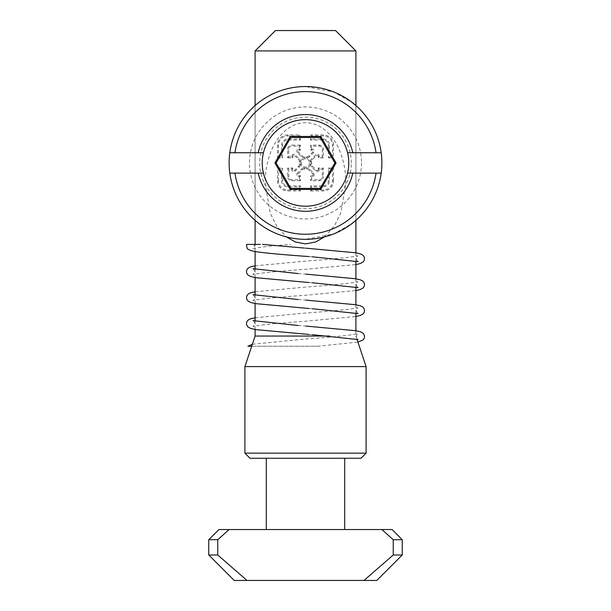 <?xml version="1.0" encoding="UTF-8"?>
<svg xmlns="http://www.w3.org/2000/svg" width="611" height="611" viewBox="0 0 611 611"><rect width="100%" height="100%" fill="white"/><g stroke="black" fill="none" stroke-linecap="round" stroke-linejoin="round"><path stroke-width="0.46" stroke-dasharray="3.06 2.29" d="M299.39 179.733L300.406 180.757L300.406 175.663L298.832 175.663A1.016 1.016 0 0 1 298.107 173.921L297.389 173.203A2.039 2.039 0 0 0 298.832 176.678L299.39 176.678L299.39 179.733L291.752 179.733A3.055 3.055 0 0 1 288.697 176.678L288.697 169.041L291.752 169.041L291.752 169.606A2.039 2.039 0 0 0 295.228 171.042L299.214 167.055A4.071 4.071 0 0 0 300.406 164.176L300.406 162.931A5.094 5.094 0 0 0 305.5 168.025A5.094 5.094 0 0 0 310.594 162.931A5.094 5.094 0 0 0 305.5 157.844A5.094 5.094 0 0 0 300.406 162.931L300.406 161.686A4.071 4.071 0 0 0 299.214 158.807L295.228 154.82A2.039 2.039 0 0 0 291.752 156.263L291.752 156.821L288.697 156.821L288.697 149.183A3.055 3.055 0 0 1 291.752 146.128L299.39 146.128L299.39 149.183L298.832 149.183A2.039 2.039 0 0 0 297.389 152.666L301.376 156.645A4.071 4.071 0 0 0 304.255 157.844L306.745 157.844A4.071 4.071 0 0 0 309.624 156.645L313.611 152.666A2.039 2.039 0 0 0 312.168 149.183L312.168 150.207A1.016 1.016 0 0 1 312.893 151.94L308.906 155.927A3.055 3.055 0 0 1 306.745 156.821L304.255 156.821L304.255 157.844M309.571 162.931A4.071 4.071 0 0 1 303.461 166.459A4.071 4.071 0 0 1 303.461 159.402A4.071 4.071 0 0 1 309.571 162.931M304.255 156.821A3.055 3.055 0 0 1 302.094 155.927L298.107 151.94A1.016 1.016 0 0 1 298.832 150.207L298.832 149.183M381.875 162.931A76.375 76.375 0 0 0 267.312 96.79A76.375 76.375 0 0 0 267.312 229.079A76.375 76.375 0 0 0 381.875 162.931M361.506 162.931A56.006 56.006 0 0 1 277.493 211.437A56.006 56.006 0 0 1 277.493 114.425A56.006 56.006 0 0 1 361.506 162.931M305.5 86.556C333.461 85.723 356.03 105.061 355.908 105.558C356.03 105.061 333.461 85.723 305.5 86.556C277.539 85.723 254.97 105.061 255.093 105.558C254.97 105.061 277.539 85.723 305.5 86.556C277.539 85.723 254.97 105.061 255.093 105.558C254.97 105.061 277.539 85.723 305.5 86.556L333.896 92.04L351.944 102.304M305.5 239.306C333.461 240.146 356.03 220.808 355.908 220.311C356.03 220.808 333.461 240.146 305.5 239.306C277.539 240.146 254.97 220.808 255.093 220.311C254.97 220.808 277.539 240.146 305.5 239.306C277.539 240.146 254.97 220.808 255.093 220.311C254.97 220.808 277.539 240.146 305.5 239.306L333.896 233.83L351.944 223.565M305.5 119.657C330.941 120.336 348.621 139.591 348.782 162.931C348.621 186.279 330.941 205.525 305.5 206.213C280.059 205.525 262.379 186.279 262.218 162.931C262.379 139.591 280.059 120.336 305.5 119.657M332.483 156.821L329.428 156.821L329.428 145.113A6.11 6.11 0 0 0 323.318 139.002L311.61 139.002L311.61 135.948L323.318 135.948A9.165 9.165 0 0 1 332.483 145.113L332.483 156.821L333.507 157.844L333.507 145.113A10.181 10.181 0 0 0 323.318 134.932L310.594 134.932L311.61 135.948M311.61 139.002L310.594 140.018L323.318 140.018A5.094 5.094 0 0 1 328.413 145.113L329.428 145.113M329.428 156.821L328.413 157.844L328.413 145.113M328.413 157.844L333.507 157.844M310.594 140.018L310.594 134.932M263.433 152.75L234.945 152.75M234.945 173.119L263.433 173.119M376.055 152.75L347.567 152.75M347.567 173.119L376.055 173.119M278.517 180.757L278.517 169.041L281.572 169.041L281.572 180.757A6.11 6.11 0 0 0 287.682 186.867L299.39 186.867L299.39 189.922L287.682 189.922A9.165 9.165 0 0 1 278.517 180.757L277.493 180.757L277.493 168.025L282.588 168.025L281.572 169.041M299.39 189.922L300.406 190.938L300.406 185.843L287.682 185.843A5.094 5.094 0 0 1 282.588 180.757L282.588 168.025M278.517 169.041L277.493 168.025M277.493 180.757A10.181 10.181 0 0 0 287.682 190.938L300.406 190.938M300.406 185.843L299.39 186.867M299.39 135.948L299.39 139.002L287.682 139.002A6.11 6.11 0 0 0 281.572 145.113L281.572 156.821L278.517 156.821L278.517 145.113A9.165 9.165 0 0 1 287.682 135.948L299.39 135.948L300.406 134.932L287.682 134.932A10.181 10.181 0 0 0 277.493 145.113L277.493 157.844L278.517 156.821M277.493 157.844L282.588 157.844L282.588 145.113A5.094 5.094 0 0 1 287.682 140.018L287.682 139.002M299.39 139.002L300.406 140.018L287.682 140.018M300.406 140.018L300.406 134.932M282.588 157.844L281.572 156.821M299.39 146.128L300.406 145.113L300.406 150.207L299.39 149.183M300.406 145.113L291.752 145.113L291.752 146.128M288.697 156.821L287.682 157.844L287.682 149.183A4.071 4.071 0 0 1 291.752 145.113M287.682 157.844L292.768 157.844L291.752 156.821M292.768 157.844L292.768 156.263A1.016 1.016 0 0 1 294.51 155.545L295.228 154.82M300.406 180.757L291.752 180.757A4.071 4.071 0 0 1 287.682 176.678L287.682 168.025L292.768 168.025L292.768 169.606A1.016 1.016 0 0 0 294.51 170.324L298.496 166.337A3.055 3.055 0 0 0 299.39 164.176L299.39 161.686A3.055 3.055 0 0 0 298.496 159.532L294.51 155.545M312.168 149.183L311.61 149.183L311.61 146.128L319.248 146.128A3.055 3.055 0 0 1 322.303 149.183L322.303 156.821L319.248 156.821L319.248 156.263A2.039 2.039 0 0 0 315.772 154.82L311.786 158.807A4.071 4.071 0 0 0 310.594 161.686L310.594 164.176A4.071 4.071 0 0 0 311.786 167.055L315.772 171.042A2.039 2.039 0 0 0 319.248 169.606L319.248 169.041L322.303 169.041L322.303 176.678A3.055 3.055 0 0 1 319.248 179.733L311.61 179.733L311.61 176.678L312.168 176.678A2.039 2.039 0 0 0 313.611 173.203L309.624 169.216A4.071 4.071 0 0 0 306.745 168.025L304.255 168.025A4.071 4.071 0 0 0 301.376 169.216L297.389 173.203M292.768 168.025L291.752 169.041M287.682 168.025L288.697 169.041M300.406 175.663L299.39 176.678M313.611 173.203L312.893 173.921L308.906 169.934A3.055 3.055 0 0 0 306.745 169.041L304.255 169.041A3.055 3.055 0 0 0 302.094 169.934L298.107 173.921M312.893 173.921A1.016 1.016 0 0 1 312.168 175.663L310.594 175.663L311.61 176.678M311.61 179.733L310.594 180.757L310.594 175.663M322.303 176.678L323.318 176.678A4.071 4.071 0 0 1 319.248 180.757L310.594 180.757M322.303 169.041L323.318 168.025L323.318 176.678M319.248 169.041L318.232 168.025L323.318 168.025M319.248 169.606L318.232 169.606L318.232 168.025M318.232 169.606A1.016 1.016 0 0 1 316.49 170.324L312.504 166.337A3.055 3.055 0 0 1 311.61 164.176L311.61 161.686A3.055 3.055 0 0 1 312.504 159.532L316.49 155.545A1.016 1.016 0 0 1 318.232 156.263L318.232 157.844L323.318 157.844L323.318 149.183A4.071 4.071 0 0 0 319.248 145.113L310.594 145.113L310.594 150.207L311.61 149.183M311.61 146.128L310.594 145.113M322.303 156.821L323.318 157.844M319.248 156.821L318.232 157.844M323.318 185.843A5.094 5.094 0 0 0 328.413 180.757L328.413 168.025L333.507 168.025L332.483 169.041L332.483 180.757A9.165 9.165 0 0 1 323.318 189.922L311.61 189.922L310.594 190.938L310.594 185.843L323.318 185.843L323.318 186.867A6.11 6.11 0 0 0 329.428 180.757L329.428 169.041L332.483 169.041M332.483 180.757L333.507 180.757A10.181 10.181 0 0 1 323.318 190.938L310.594 190.938M333.507 180.757L333.507 168.025M312.168 150.207L310.594 150.207M300.406 150.207L298.832 150.207M311.61 189.922L311.61 186.867L323.318 186.867M311.61 186.867L310.594 185.843M328.413 168.025L329.428 169.041M351.325 162.931A45.825 45.825 0 0 0 282.588 123.246A45.825 45.825 0 0 0 282.588 202.615A45.825 45.825 0 0 0 351.325 162.931M320.202 137.475L290.798 137.475L276.103 162.931L290.798 188.394L320.202 188.394L334.897 162.931L320.202 137.475M260.423 244.4L254.359 244.4C254.42 247.05 253.955 248.478 252.954 248.685L254.176 248.333C260.233 247.134 272.361 245.821 290.546 244.4L290.553 244.4M247.906 346.231L318.216 346.231L357.916 342.076M251.701 346.231L318.224 346.231M218.944 529.531L392.056 529.531M402.244 539.719L393.247 539.719L393.247 554.994L402.244 554.994M381.875 529.531L393.247 539.719M234.219 580.45L247.004 580.45L217.753 554.994L217.753 539.719L208.756 539.719M208.756 554.994L217.753 554.994M266.297 529.531L344.703 529.531L266.297 529.531M266.297 458.25L344.703 458.25L266.297 458.25M244.912 453.156L366.088 453.156M249.998 458.25L361.002 458.25M244.912 366.6L366.088 366.6M255.093 336.05L329.833 336.05M255.093 50.919L355.908 50.919M275.462 30.55L335.538 30.55M255.093 329.482L255.093 321.187M255.093 303.514L255.093 295.22M255.093 277.547L255.093 269.252M255.093 251.579L255.093 244.4M255.093 220.311L255.093 105.558L255.093 220.311M324.494 236.908L334.362 225.955L340.747 213.17L345.872 183.3C345.857 171.24 343.634 160.006 339.204 149.596C333.461 136.284 321.905 122.941 305.5 122.712C289.095 122.941 277.539 136.284 271.796 149.596C267.366 160.006 265.143 171.24 265.128 183.3L270.253 213.17L276.638 225.955L286.506 236.908M217.753 539.719L229.125 529.531M393.247 554.994L363.996 580.45L376.781 580.45M363.996 580.45L247.004 580.45M298.832 175.663L298.832 176.678M298.107 151.94L297.389 152.666M323.318 140.018L323.318 139.002M332.483 145.113L333.507 145.113M323.318 135.948L323.318 134.932M282.588 180.757L281.572 180.757M287.682 189.922L287.682 190.938M287.682 185.843L287.682 186.867M282.588 145.113L281.572 145.113M287.682 135.948L287.682 134.932M278.517 145.113L277.493 145.113M287.682 149.183L288.697 149.183M292.768 156.263L291.752 156.263M298.496 159.532L299.214 158.807M299.39 161.686L300.406 161.686M302.094 155.927L301.376 156.645M313.611 152.666L312.893 151.94M309.624 156.645L308.906 155.927M306.745 156.821L306.745 157.844M294.51 170.324L295.228 171.042M292.768 169.606L291.752 169.606M287.682 176.678L288.697 176.678M291.752 180.757L291.752 179.733M302.094 169.934L301.376 169.216M304.255 168.025L304.255 169.041M306.745 168.025L306.745 169.041M309.624 169.216L308.906 169.934M312.168 176.678L312.168 175.663M319.248 179.733L319.248 180.757M315.772 171.042L316.49 170.324M311.786 167.055L312.504 166.337M310.594 164.176L311.61 164.176M319.248 146.128L319.248 145.113M322.303 149.183L323.318 149.183M319.248 156.263L318.232 156.263M315.772 154.82L316.49 155.545M311.786 158.807L312.504 159.532M310.594 161.686L311.61 161.686M299.39 164.176L300.406 164.176M298.496 166.337L299.214 167.055M328.413 180.757L329.428 180.757M323.318 189.922L323.318 190.938M355.908 105.558L355.908 220.311L355.908 105.558M253.015 268.687C253.481 268.603 255.146 271.643 254.581 271.719L253.985 273.667L252.954 274.652L255.07 274.118C264.693 272.506 281.61 270.894 305.805 269.275L355.908 264.563M255.093 265.846L305.195 261.149C330.077 259.377 347.117 257.727 356.32 256.185L357.985 255.704C357.519 255.619 355.854 258.659 356.419 258.736L357.015 260.683L358.046 261.668M253.015 294.655C253.481 294.571 255.146 297.61 254.581 297.687L253.985 299.634L252.954 300.62L255.07 300.085C264.693 298.474 281.61 296.862 305.805 295.243L355.908 290.531M255.093 291.814L305.195 287.117C330.077 285.345 347.117 283.695 356.32 282.152L357.985 281.671C357.519 281.587 355.854 284.627 356.419 284.703L357.015 286.651L358.046 287.636M253.015 320.622C253.481 320.538 255.146 323.578 254.581 323.654L253.985 325.602L252.954 326.587L255.07 326.053C264.693 324.441 281.61 322.829 305.805 321.21L355.908 316.498M255.093 317.781L305.195 313.084C330.077 311.312 347.117 309.662 356.32 308.12L357.985 307.639C357.519 307.554 355.854 310.594 356.419 310.671L357.015 312.618L358.046 313.603M252.351 344.268L305.195 339.052C330.077 337.28 347.117 335.63 356.32 334.087L357.985 333.606C357.519 333.522 355.854 336.562 356.419 336.638L357.015 338.586L358.046 339.571M308.975 256.559L312.29 256.788M298.176 273.568L305.805 274.133M308.975 282.526L312.29 282.756M298.176 299.535L305.805 300.1M308.975 308.494L312.29 308.723M298.176 325.503L305.805 326.068M308.975 334.461L312.29 334.691M304.415 248.066L305.805 248.165M355.908 330.765L355.908 336.05L356.977 339.258M355.908 252.862L355.908 261.134M355.908 278.83L355.908 287.101M355.908 304.797L355.908 313.069"/><path stroke-width="0.92" d="M263.433 152.75L229.805 152.75A76.375 76.375 0 0 0 229.805 173.119L234.945 173.119A71.281 71.281 0 0 0 376.055 173.119L381.195 173.119A76.375 76.375 0 0 0 381.195 152.75L376.055 152.75A71.281 71.281 0 0 0 234.945 152.75L229.805 152.75A76.375 76.375 0 0 1 381.195 152.75L347.567 152.75A43.282 43.282 0 0 0 263.433 152.75A43.282 43.282 0 0 0 305.5 206.213A43.282 43.282 0 0 0 347.567 152.75M347.567 173.119L381.195 173.119A76.375 76.375 0 0 1 229.805 173.119L263.433 173.119M355.908 50.919L255.093 50.919L275.462 30.55L335.538 30.55L355.908 50.919L355.908 105.558L351.944 102.304M351.944 223.565L355.908 220.311L355.908 252.862M258.216 152.75A48.368 48.368 0 0 1 352.784 152.75M352.784 173.119A48.368 48.368 0 0 1 258.216 173.119M276.103 162.931L274.927 162.931L290.217 136.459L320.783 136.459L320.202 137.475L290.798 137.475L276.103 162.931L290.798 188.394L290.217 189.41L274.927 162.931M290.798 188.394L320.202 188.394L320.783 189.41L290.217 189.41M320.783 136.459L336.073 162.931L320.783 189.41M336.073 162.931L334.897 162.931L320.202 137.475M320.202 188.394L334.897 162.931M290.217 136.459L290.798 137.475M260.423 244.4L246.63 244.4C246.676 247.524 247.203 249.151 248.219 249.28L250.647 250.533L255.535 251.656C266.396 253.153 282.946 254.695 305.195 256.292L308.975 256.559M251.701 346.231L247.906 346.231L252.351 344.268M304.415 248.066L262.554 244.4M402.244 539.719L392.056 529.531L381.875 529.531L393.247 539.719L402.244 539.719L402.244 554.994L393.247 554.994L393.247 539.719M247.004 580.45L234.219 580.45L208.756 554.994L217.753 554.994L247.004 580.45L363.996 580.45L393.247 554.994M266.297 529.531L266.297 458.25M356.977 339.258L366.088 366.6L366.088 453.156L361.002 458.25L249.998 458.25L244.912 453.156L244.912 366.6L255.093 336.05L255.093 329.482M366.088 453.156L244.912 453.156M366.088 366.6L244.912 366.6M329.833 336.05L255.093 336.05M255.093 321.187L255.093 303.514M255.093 295.22L255.093 277.547M255.093 269.252L255.093 251.579M255.093 244.4L255.093 220.311M255.093 105.558L255.093 50.919M286.506 236.908L295.281 241.964L305.5 243.888L315.719 241.964L324.494 236.908M381.875 529.531L218.944 529.531L208.756 539.719L217.753 539.719L217.753 554.994M229.125 529.531L217.753 539.719M402.244 554.994L376.781 580.45L363.996 580.45M355.908 264.563L360.23 263.555L362.995 262.081L364.156 260.515L364.561 258.652L364.034 256.567L362.651 254.978L360.169 253.786L355.136 252.74L305.805 248.165M308.975 282.526L256.101 277.715L250.77 276.539L248.005 275.065L246.844 273.499L246.439 271.635L246.966 269.55L248.349 267.962L250.831 266.77L255.093 265.846M355.908 290.531L360.23 289.522L362.995 288.048L364.156 286.483L364.561 284.619L364.034 282.534L362.651 280.945L360.169 279.754L355.136 278.708L305.805 274.133M308.975 308.494L256.101 303.682L250.77 302.506L248.005 301.032L246.844 299.466L246.439 297.603L246.966 295.518L248.349 293.929L250.831 292.738L255.093 291.814M355.908 316.498L360.23 315.49L362.995 314.016L364.156 312.45L364.561 310.587L364.034 308.502L362.651 306.913L360.169 305.721L355.136 304.675L305.805 300.1M308.975 334.461L256.101 329.65L250.77 328.474L248.005 327L246.844 325.434L246.439 323.57L246.966 321.485L248.349 319.897L250.831 318.705L255.093 317.781M357.916 342.076L362.98 339.991L364.148 338.433L364.561 336.493L364.041 334.492L362.667 332.888L360.215 331.704L355.373 330.681L305.805 326.068M312.29 256.788L358.038 261.668M253.03 268.695L298.176 273.568M312.29 282.756L358.038 287.636M253.03 294.662L298.176 299.535M312.29 308.723L358.038 313.603M253.03 320.63L298.176 325.503M312.29 334.691L358.038 339.571M344.703 458.25L344.703 529.531M355.908 261.134L355.908 278.83M355.908 287.101L355.908 304.797M355.908 313.069L355.908 330.765M208.756 539.719L208.756 554.994"/></g></svg>
